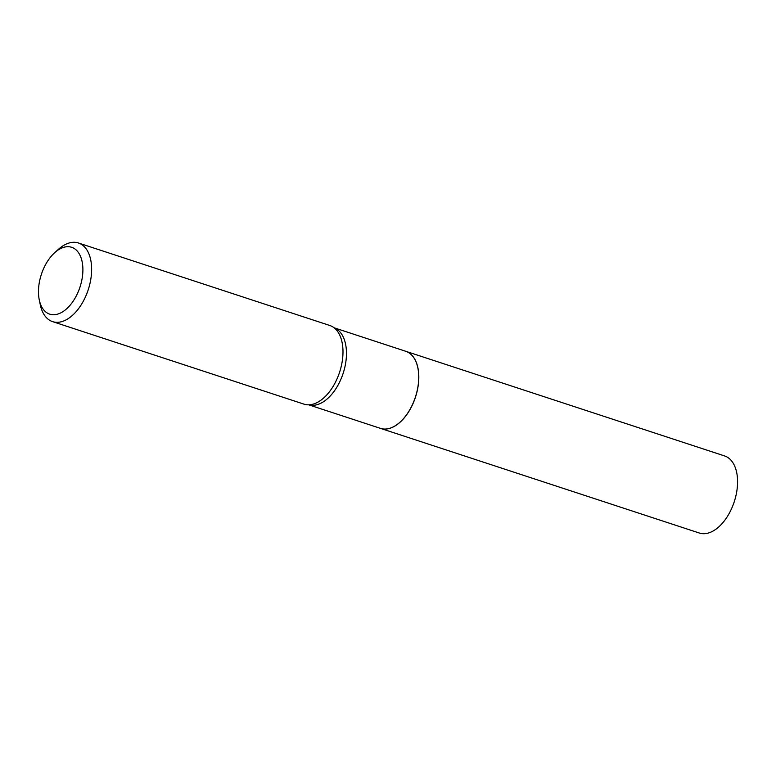 <?xml version="1.0" encoding="UTF-8"?>
<svg xmlns="http://www.w3.org/2000/svg" width="776" height="776" viewBox="0 0 776 776"><rect width="100%" height="100%" fill="white"/><g stroke="black" fill="none" stroke-linecap="round" stroke-linejoin="round"><path stroke-width="1.16" d="M405.848 351.324A40.565 23.435 -71.8 0 1 418.439 383.713A40.565 23.435 -71.8 0 1 397.603 424.249A40.565 23.435 -71.8 0 1 380.55 428.4A40.565 23.435 -71.8 0 0 380.55 428.4L699.312 533.025A40.565 23.435 -71.8 0 0 716.374 528.873A40.565 23.435 -71.8 0 0 737.2 488.346A40.565 23.435 -71.8 0 0 724.619 455.949L405.848 351.324A40.565 23.435 -71.8 0 0 405.809 351.305M399.989 422.192A40.459 23.377 -71.8 0 0 400.018 422.163A40.459 23.377 -71.8 0 0 418.361 371.035A40.459 23.377 -71.8 0 0 417.837 367.882A40.459 23.377 -71.8 0 0 417.827 367.834M308.741 404.829L380.473 428.371A40.565 23.435 -71.8 0 0 399.95 422.222A40.565 23.435 -71.8 0 0 418.351 370.957A40.565 23.435 -71.8 0 0 417.818 367.795A40.565 23.435 -71.8 0 0 405.77 351.295L334.039 327.753M38.8 297.092A35.182 20.331 -71.8 0 0 39.256 299.837A35.182 20.331 -71.8 0 0 65.533 309.74A35.182 20.331 -71.8 0 0 82.566 264.354A35.182 20.331 -71.8 0 0 54.757 252.627A35.182 20.331 -71.8 0 0 38.8 297.092M39.256 299.837L40.294 304.793A41.39 23.92 -71.8 0 0 52.593 321.633A41.39 23.92 -71.8 0 0 80.549 305.822A41.39 23.92 -71.8 0 0 91.248 263.045A41.39 23.92 -71.8 0 0 78.405 242.975A41.39 23.92 -71.8 0 0 58.52 249.251L54.757 252.627M52.593 321.633L303.95 404.131A41.39 23.92 -71.8 0 0 309.634 404.781A41.39 23.92 -71.8 0 0 342.604 345.543A41.39 23.92 -71.8 0 0 334.728 328.316A41.39 23.92 -71.8 0 0 329.761 325.474L78.405 242.975M308.78 404.829A40.565 23.435 -71.8 0 0 335.863 388.757A40.565 23.435 -71.8 0 0 346.086 347.241A40.565 23.435 -71.8 0 0 334.068 327.773"/></g></svg>
